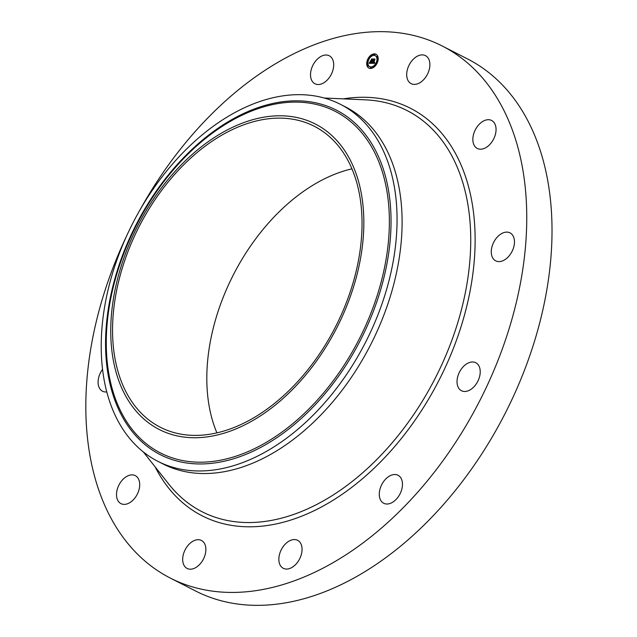 <?xml version="1.0" encoding="UTF-8"?>
<svg xmlns="http://www.w3.org/2000/svg" width="637" height="637" viewBox="0 0 637 637"><rect width="100%" height="100%" fill="white"/><g stroke="black" fill="none" stroke-linecap="round" stroke-linejoin="round"><path stroke-width="0.96" d="M407.927 80.326A15.726 10.256 117.1 0 1 410.937 62.036A15.726 10.256 117.1 0 1 425.452 55.634A15.726 10.256 117.1 0 1 428.653 58.946A15.726 10.256 117.1 0 1 425.643 77.244A15.726 10.256 117.1 0 1 411.128 83.638A15.726 10.256 117.1 0 1 407.927 80.326M139.137 211.436A298.769 194.826 117.1 0 1 207.073 118.705A298.769 194.826 117.1 0 1 442.309 46.039L467.574 58.954A298.769 194.826 117.1 0 1 430.755 518.295A298.769 194.826 117.1 0 1 195.519 590.961L170.254 578.046A298.769 194.826 117.1 0 1 126.867 235.419M442.309 46.039A298.769 194.826 117.1 0 1 405.498 505.372A298.769 194.826 117.1 0 1 170.254 578.046M340.421 104.317L345.437 106.881A200.488 130.736 117.1 0 1 320.73 415.117A200.488 130.736 117.1 0 1 162.873 463.887L157.857 461.323A200.488 130.736 117.1 0 1 102.016 327.402A200.488 130.736 117.1 0 1 182.564 153.079A200.488 130.736 117.1 0 1 340.421 104.317A200.488 130.736 117.1 0 1 396.262 238.23A200.488 130.736 117.1 0 1 315.713 412.553A200.488 130.736 117.1 0 1 157.857 461.323M111.427 314.901A171.512 111.841 117.1 0 1 250.421 120.369A171.512 111.841 117.1 0 1 363.154 238.62A171.512 111.841 117.1 0 1 224.16 433.152A171.512 111.841 117.1 0 1 111.427 314.901M293.426 386.149A169.036 110.233 117.1 0 1 160.333 427.26A169.036 110.233 117.1 0 1 181.163 167.372A169.036 110.233 117.1 0 1 314.256 126.261A169.036 110.233 117.1 0 1 293.426 386.149M216.906 432.873A169.036 110.233 117.1 0 1 275.415 215.569A169.036 110.233 117.1 0 1 351.927 168.845M139.694 485.458A15.726 10.256 117.1 0 1 132.894 500.244A15.726 10.256 117.1 0 1 120.95 503.628A15.726 10.256 117.1 0 1 116.531 493.794A15.726 10.256 117.1 0 1 123.331 479.008A15.726 10.256 117.1 0 1 135.275 475.624A15.726 10.256 117.1 0 1 139.694 485.458M493.173 243.39A15.726 10.256 117.1 0 1 510.038 232.863A15.726 10.256 117.1 0 1 512.578 250.325A15.726 10.256 117.1 0 1 495.721 260.859A15.726 10.256 117.1 0 1 493.173 243.39M106.785 391.922A15.726 10.256 117.1 0 1 102.533 391.222A15.726 10.256 117.1 0 1 99.985 373.752A15.726 10.256 117.1 0 1 102.549 369.325M463.402 366.554A15.726 10.256 117.1 0 1 475.783 362.732A15.726 10.256 117.1 0 1 473.848 386.906A15.726 10.256 117.1 0 1 461.467 390.728A15.726 10.256 117.1 0 1 463.402 366.554M391.532 475.106A15.726 10.256 117.1 0 1 398.029 475.266A15.726 10.256 117.1 0 1 401.724 489.527A15.726 10.256 117.1 0 1 390.218 503.421A15.726 10.256 117.1 0 1 383.713 503.262A15.726 10.256 117.1 0 1 380.018 489.001A15.726 10.256 117.1 0 1 391.532 475.106M296.818 539.969A15.726 10.256 117.1 0 1 297.614 540.311A15.726 10.256 117.1 0 1 299.876 558.386A15.726 10.256 117.1 0 1 284.094 568.658A15.726 10.256 117.1 0 1 283.298 568.315A15.726 10.256 117.1 0 1 281.028 550.241A15.726 10.256 117.1 0 1 296.818 539.969M315.753 84.116A15.726 10.256 117.1 0 1 314.957 83.766A15.726 10.256 117.1 0 1 312.687 65.699A15.726 10.256 117.1 0 1 328.477 55.427A15.726 10.256 117.1 0 1 329.273 55.769A15.726 10.256 117.1 0 1 331.535 73.844A15.726 10.256 117.1 0 1 315.753 84.116M204.636 543.759A15.726 10.256 117.1 0 1 201.626 562.049A15.726 10.256 117.1 0 1 187.119 568.443A15.726 10.256 117.1 0 1 183.918 565.13A15.726 10.256 117.1 0 1 186.928 546.841A15.726 10.256 117.1 0 1 201.435 540.447A15.726 10.256 117.1 0 1 204.636 543.759M472.869 138.627A15.726 10.256 117.1 0 1 479.677 123.841A15.726 10.256 117.1 0 1 491.613 120.457A15.726 10.256 117.1 0 1 496.04 130.29A15.726 10.256 117.1 0 1 489.232 145.077A15.726 10.256 117.1 0 1 477.296 148.461A15.726 10.256 117.1 0 1 472.869 138.627M367.047 61.16A7.787 5.072 117.1 0 1 375.997 54.225A7.787 5.072 117.1 0 1 377.868 61.144A7.787 5.072 117.1 0 1 368.911 68.087A7.787 5.072 117.1 0 1 367.047 61.16M368.194 61.16A6.131 3.997 117.1 0 1 375.249 55.698A6.131 3.997 117.1 0 1 376.722 61.152A6.131 3.997 117.1 0 1 369.667 66.614A6.131 3.997 117.1 0 1 368.194 61.16M371.912 63.294L372.478 62.37L373.131 63.047L373.879 59.241L374.962 59.241L373.696 62.792L374.548 62.211L373.632 63.031L374.636 62.315L374.723 63.302L371.992 63.342M371.833 63.079L372.374 62.203L371.889 63.111M372.573 62.673L373.035 62.792L373.664 58.978L374.875 58.978L373.768 59.066L373.083 62.88L372.605 62.697M369.205 63.342L369.85 62.386L370.941 63.079L371.331 61.582L370.838 62.904L369.954 62.641L370.806 62.816L371.132 61.582L370.256 62.123L370.607 60.786L371.403 61.311L371.634 59.289L372.796 59.289L371.658 63.342L369.205 63.342M369.173 63.039L369.763 62.171L369.229 63.071M370.471 60.634L370.161 62.06L370.471 60.634M371.267 61.048L371.403 58.986L372.764 58.978L371.506 59.074L371.307 61.128L370.79 61.048L371.323 61.072M370.408 67.681L370.949 67.267L370.519 68.103L370.408 67.681M367.294 61.16L367.836 60.738L367.947 61.16L367.406 61.582L367.294 61.16M367.493 65.778L368.035 65.356L368.146 65.778L367.605 66.2L367.493 65.778M373.855 54.623L374.397 54.201L373.967 55.045L373.855 54.623M369.93 56.542L370.471 56.12L370.583 56.542L370.041 56.964L369.93 56.542M377.622 61.144L377.08 61.566L376.969 61.144L377.51 60.73L377.622 61.144M374.986 65.77L374.445 66.184L374.875 65.348L374.986 65.77M377.423 56.534L376.881 56.948L377.311 56.112L377.423 56.534M370.861 61.311L371.721 61.478L371.952 59.456L372.605 59.456M370.105 63.015L371.26 63.238L371.331 61.582M369.651 62.737L369.659 63.342M374.66 63.047L373.632 63.031M372.661 63.015L373.449 63.214L374.198 59.408L374.771 59.408M372.247 62.8L372.311 63.334M367.318 61.502A7.787 5.072 -62.9 0 0 369.078 68.159M376.156 54.312A7.787 5.072 -62.9 0 0 370.368 56.096M369.922 56.574A7.787 5.072 -62.9 0 0 367.517 60.81M377.152 60.826A6.131 3.997 -62.9 0 0 375.567 55.857A6.131 3.997 -62.9 0 0 375.408 55.777M369.826 66.694A6.131 3.997 -62.9 0 0 369.986 66.774A6.131 3.997 -62.9 0 0 374.341 65.73M374.771 65.324A6.131 3.997 -62.9 0 0 376.993 61.486M370.718 68.111L371.379 67.848L371.068 67.426M367.605 61.582L368.082 61.646M367.804 66.2L368.465 65.937L368.154 65.515M374.166 55.045L374.827 54.79L374.516 54.36M370.893 56.741L370.591 56.279M377.279 61.574L377.717 61.662M377.08 56.956L377.741 56.693L377.43 56.271M324.241 98.018L365.503 99.842A225.259 146.892 117.1 0 1 470.568 231A225.259 146.892 117.1 0 1 379.341 456.92A225.259 146.892 117.1 0 1 168.916 484.271L143.277 451.896M343.311 98.862A228.842 149.225 117.1 0 1 473.856 215.529A228.842 149.225 117.1 0 1 382.28 460.129A228.842 149.225 117.1 0 1 155.125 466.857M390.266 239.369A193.457 126.158 117.1 0 1 233.492 458.791A193.457 126.158 117.1 0 1 106.331 325.411A193.457 126.158 -62.9 0 1 263.113 105.989A193.457 126.158 -62.9 0 1 390.266 239.369M107.04 324.806A191.841 125.099 117.1 0 1 262.508 107.223A191.841 125.099 117.1 0 1 388.602 239.48A191.841 125.099 117.1 0 1 233.134 457.071A191.841 125.099 117.1 0 1 107.04 324.806"/></g></svg>
